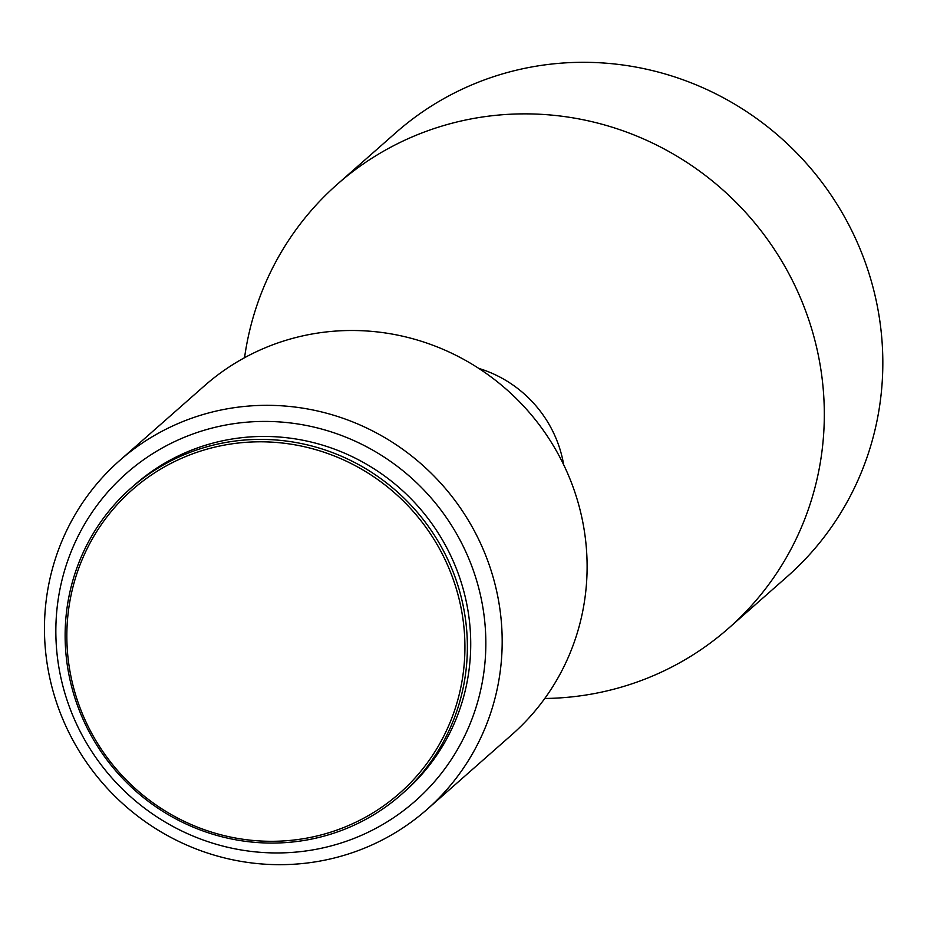 <?xml version="1.0" encoding="UTF-8"?>
<svg xmlns="http://www.w3.org/2000/svg" width="927" height="927" viewBox="0 0 927 927"><rect width="100%" height="100%" fill="white"/><g stroke="black" fill="none" stroke-linecap="round" stroke-linejoin="round"><path stroke-width="1.39" d="M445.134 559.792A202.202 196.559 48.6 0 1 352.422 823.802A202.202 196.559 48.6 0 1 86.64 723.327A202.202 196.559 48.6 0 1 179.34 459.305A202.202 196.559 48.6 0 1 445.134 559.792M447.37 558.61A204.311 198.61 48.6 0 1 401.321 794.532A204.311 198.61 48.6 0 1 85.133 723.848A204.311 198.61 48.6 0 1 131.194 487.926A204.311 198.61 48.6 0 1 447.37 558.61M131.194 487.926L134.542 484.983A204.311 198.61 48.6 0 1 450.719 555.655A204.311 198.61 48.6 0 1 404.67 791.577L401.321 794.532M464.45 548.865A218.401 212.306 48.6 0 1 364.323 834.045A218.401 212.306 48.6 0 1 77.231 725.505A218.401 212.306 48.6 0 1 177.37 440.325A218.401 212.306 48.6 0 1 464.45 548.865M479.421 540.986A232.492 226.014 48.6 0 1 427.011 809.445A232.492 226.014 48.6 0 1 67.219 729.016A232.492 226.014 48.6 0 1 119.629 460.557A232.492 226.014 48.6 0 1 479.421 540.986M119.629 460.557L204.543 385.736A232.492 226.014 48.6 0 1 564.346 466.165A232.492 226.014 48.6 0 1 511.936 734.636L427.011 809.445M478.726 368.378A119.768 116.431 48.6 0 1 553.674 433.118A119.768 116.431 48.6 0 1 563.697 464.821M244.543 357.729A295.898 287.648 48.6 0 1 337.428 184.16A295.898 287.648 48.6 0 1 795.343 286.524A295.898 287.648 48.6 0 1 728.645 628.205A295.898 287.648 48.6 0 1 544.763 698.483M337.428 184.16L395.933 132.607A295.898 287.648 48.6 0 1 853.86 234.971A295.898 287.648 48.6 0 1 787.15 576.652L728.645 628.205"/></g></svg>
